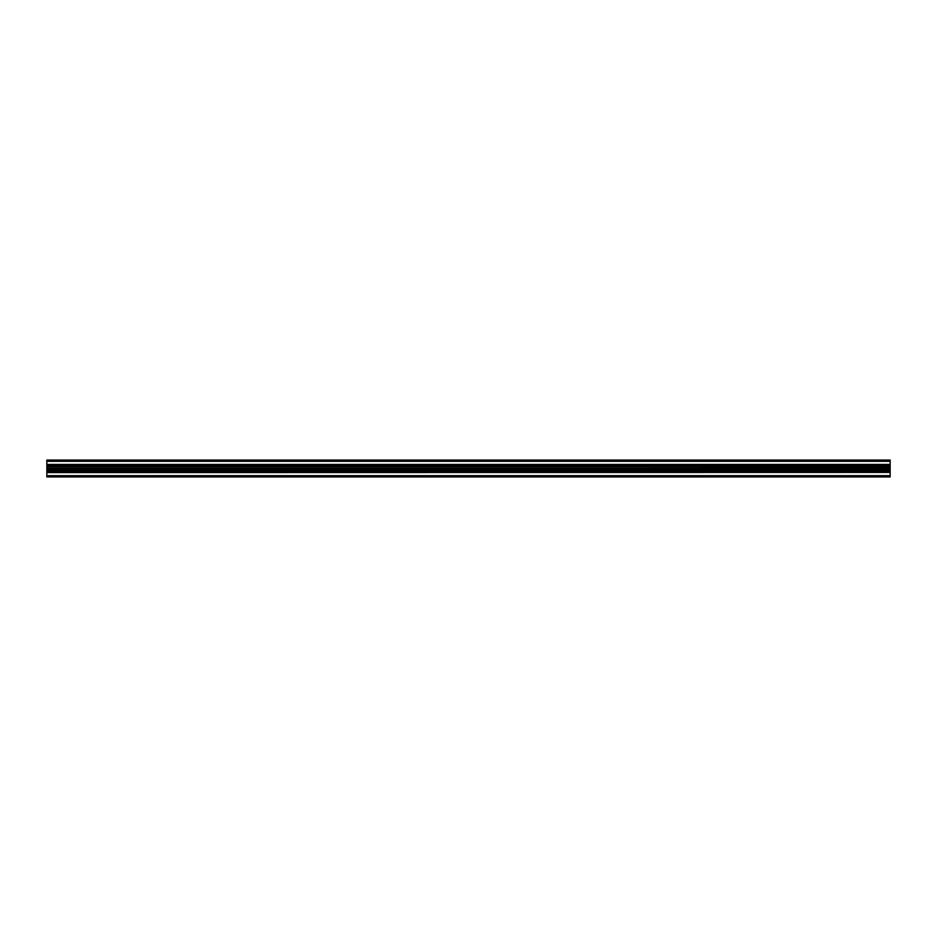 <?xml version="1.0" encoding="UTF-8"?>
<svg xmlns="http://www.w3.org/2000/svg" width="937" height="937" viewBox="0 0 937 937"><rect width="100%" height="100%" fill="white"/><g stroke="black" fill="none" stroke-linecap="round" stroke-linejoin="round"><path stroke-width="1.41" d="M890.15 464.424L46.85 464.424L46.85 465.9L890.15 465.9L890.15 461.332L46.85 461.332L46.85 460.067L890.15 460.067L890.15 461.332M46.85 472.424L890.15 472.424L46.85 472.576L46.85 471.1L890.15 471.1L890.15 468.781L46.85 468.781L46.85 470.105L890.15 470.105M46.85 475.668L46.85 476.933L890.15 476.933L890.15 475.668L46.85 475.668L46.85 472.576M46.85 471.1L46.85 470.105M46.85 468.781L890.15 468.652L890.15 465.9M890.15 468.219L46.85 468.652M46.85 468.219L46.85 466.895L890.15 466.895M46.85 465.9L46.85 466.895M46.85 464.424L46.85 461.332M890.15 472.424L890.15 471.1M890.15 472.576L890.15 475.668M46.85 468.5L890.15 468.5M46.85 465.841L890.15 465.841M46.85 471.159L890.15 471.159M46.85 468.348L890.15 468.348M46.85 464.576L890.15 464.576"/></g></svg>
